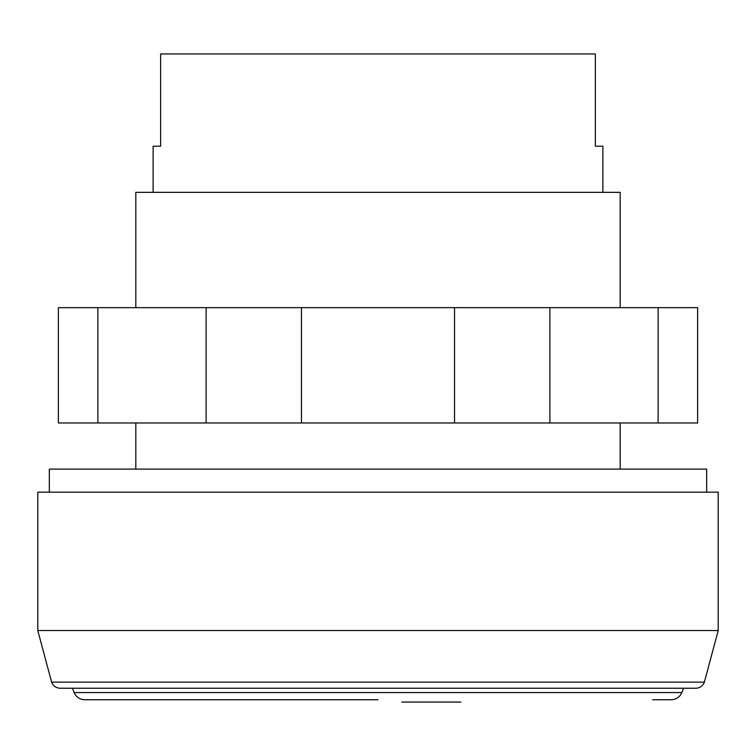 <?xml version="1.0" encoding="UTF-8"?>
<svg xmlns="http://www.w3.org/2000/svg" width="756" height="756" viewBox="0 0 756 756"><rect width="100%" height="100%" fill="white"/><g stroke="black" fill="none" stroke-linecap="round" stroke-linejoin="round"><path stroke-width="1.13" d="M658.136 307.654L97.864 307.654L97.864 422.973L697.627 422.973L697.627 307.654L658.136 307.654L658.136 422.973M206.114 307.654L206.114 422.973M301.455 307.654L301.455 422.973M454.545 307.654L454.545 422.973M549.886 307.654L549.886 422.973M97.864 307.654L58.373 307.654L58.373 422.973L97.864 422.973M37.8 630.551L37.8 492.165L718.2 492.165L718.2 630.551L37.8 630.551L51.616 682.129A9.223 9.223 0 0 0 60.3 688.234L695.7 688.234A9.223 9.223 0 0 0 704.384 682.129L51.616 682.129M706.671 492.165L706.671 469.107L49.329 469.107L49.329 492.165M652.693 699.744L671.139 699.744A11.529 11.529 0 0 0 681.817 692.581L74.182 692.581L72.406 688.234M378 699.744L84.861 699.744A11.529 11.529 0 0 1 74.182 692.581M620.175 307.654L620.175 192.336L135.825 192.336L135.825 307.654M602.882 192.336L602.882 146.201L595.359 146.201L595.359 53.941L160.641 53.941L160.641 146.201L153.118 146.201L153.118 192.336M460.81 702.059L426.781 702.059M434.057 702.059L401.767 702.059M681.817 692.581L683.594 688.234M704.384 682.129L718.2 630.551M620.175 422.973L620.175 469.107M135.825 422.973L135.825 469.107"/></g></svg>

